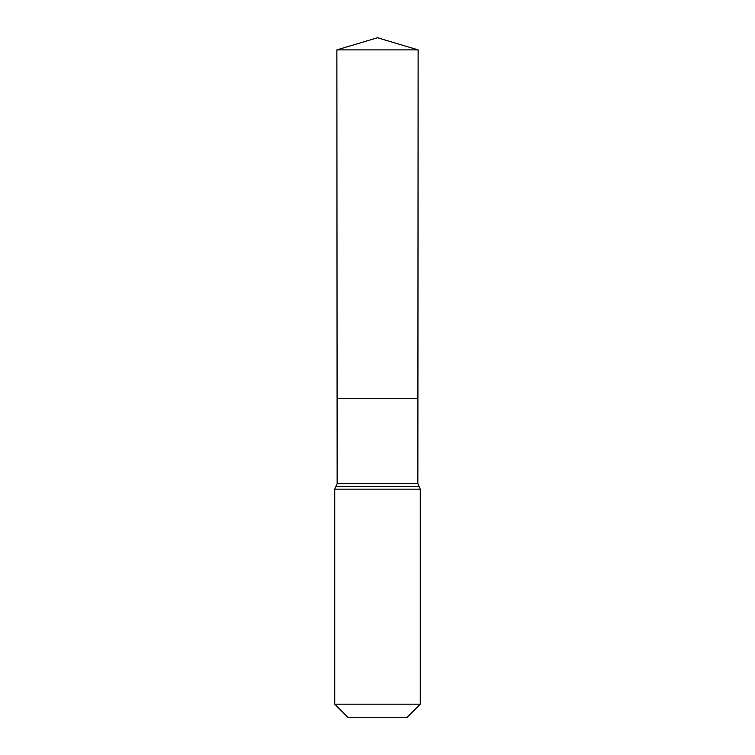 <?xml version="1.0" encoding="UTF-8"?>
<svg xmlns="http://www.w3.org/2000/svg" width="755" height="755" viewBox="0 0 755 755"><rect width="100%" height="100%" fill="white"/><g stroke="black" fill="none" stroke-linecap="round" stroke-linejoin="round"><path stroke-width="1.13" d="M334.739 704.179L420.261 704.179L407.2 717.25L347.8 717.25L334.739 704.179L334.739 489.165L337.145 483.615L417.855 483.615L418.128 49.887L336.872 49.887L377.5 37.75L418.128 49.887M337.145 483.615L337.089 398.404L417.911 398.404L337.089 398.404L336.872 49.887M420.261 704.179L420.261 489.165L417.855 483.615M377.5 398.404L417.911 398.404L418.128 49.887L377.5 37.75M334.739 489.165L420.261 489.165M335.937 486.39L419.063 486.39"/></g></svg>
